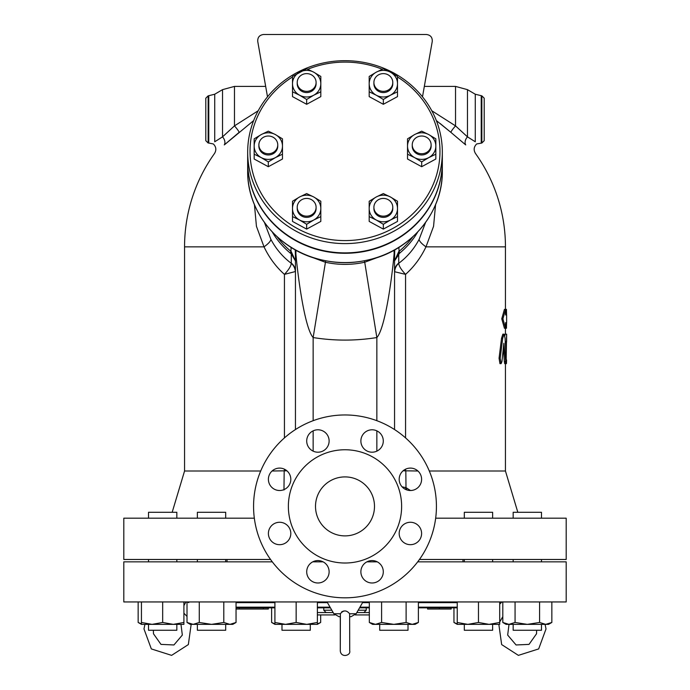 <?xml version="1.0" encoding="UTF-8"?>
<svg xmlns="http://www.w3.org/2000/svg" width="690" height="690" viewBox="0 0 690 690"><rect width="100%" height="100%" fill="white"/><g stroke="black" fill="none" stroke-linecap="round" stroke-linejoin="round"><path stroke-width="1.03" d="M287.532 541.4A11.204 11.204 0 0 1 268.781 536.38A11.204 11.204 0 0 1 282.503 522.658A11.204 11.204 0 0 1 287.532 541.4M279.605 490.512A11.204 11.204 0 0 1 269.902 473.702A11.204 11.204 0 0 1 289.308 473.702A11.204 11.204 0 0 1 279.605 490.512M309.991 448.923A11.204 11.204 0 0 1 315.011 430.172A11.204 11.204 0 0 1 328.742 443.894A11.204 11.204 0 0 1 309.991 448.923M360.879 440.996A11.204 11.204 0 0 1 377.689 431.293A11.204 11.204 0 0 1 377.689 450.699A11.204 11.204 0 0 1 360.879 440.996M402.468 471.382A11.204 11.204 0 0 1 421.219 476.402A11.204 11.204 0 0 1 407.497 490.133A11.204 11.204 0 0 1 402.468 471.382M410.395 522.27A11.204 11.204 0 0 1 420.098 539.08A11.204 11.204 0 0 1 400.692 539.08A11.204 11.204 0 0 1 410.395 522.27M380.009 563.859A11.204 11.204 0 0 1 374.989 582.61A11.204 11.204 0 0 1 361.258 568.888A11.204 11.204 0 0 1 380.009 563.859M329.121 571.786A11.204 11.204 0 0 1 312.311 581.489A11.204 11.204 0 0 1 312.311 562.083A11.204 11.204 0 0 1 329.121 571.786M345 597.825A91.425 91.425 0 0 0 424.178 460.679A91.425 91.425 0 0 0 265.822 460.679A91.425 91.425 0 0 0 345 597.825M345 563.014A56.623 56.623 0 0 0 394.042 478.075A56.623 56.623 0 0 0 295.958 478.075A56.623 56.623 0 0 0 345 563.014M345 535.889A29.498 29.498 0 0 0 370.539 491.642A29.498 29.498 0 0 0 319.461 491.642A29.498 29.498 0 0 0 345 535.889M506.572 314.976L506.46 309.379L505.598 309.379L505.598 314.976L506.572 314.976M502.915 318.815L505.598 309.379L504.425 309.379L501.759 318.815L502.915 318.815L505.598 328.25L506.46 328.25L506.572 322.653L505.598 322.653L505.598 328.25L504.425 328.25L501.759 318.815M504.338 361.586L505.503 361.586C505.96 364.769 506.175 363.673 506.158 358.274L505.08 338.272L504.019 334.15L502.691 338.272L500.19 358.274L501.095 363.647L501.932 361.586L503.873 343.258L505.865 363.647L504.692 363.647L504.338 361.586L503.407 348.088M501.095 363.647L499.957 363.647L499.06 358.274L501.535 338.272L502.863 334.15L504.019 334.15M506.564 359.93C506.477 364.725 506.357 364.725 506.184 359.93L506.564 334.15M504.795 335.814L505.046 334.15L506.219 334.15M505.304 341.585L506.219 341.585M340.282 616.696L338.971 616.696L340.282 616.696L338.971 616.696L340.282 616.696L340.282 650.912C341.05 658.243 350.969 655.552 349.718 650.912L349.632 613.772C346.544 610.02 343.456 610.02 340.377 613.746L340.282 650.912C341.076 658.269 350.969 655.517 349.718 650.912M349.718 616.696L351.029 616.696L349.718 616.696M378.62 199.608A9.436 8.867 180 0 1 392.783 207.285A9.436 8.867 180 0 1 383.338 216.16A9.436 8.867 180 0 1 373.902 207.285A9.436 8.867 180 0 1 378.62 199.608M392.783 207.285L392.783 208.501A9.436 8.867 180 0 1 383.338 217.367A9.436 8.867 180 0 1 373.902 208.501L373.902 207.285M311.38 199.608A9.436 8.867 180 0 1 316.098 207.285A9.436 8.867 180 0 1 306.662 216.16A9.436 8.867 180 0 1 297.218 207.285A9.436 8.867 180 0 1 311.38 199.608M316.098 207.285L316.098 208.501A9.436 8.867 180 0 1 306.662 217.367A9.436 8.867 180 0 1 297.218 208.501L297.218 207.285M277.76 144.883A9.436 8.867 180 0 1 268.315 153.749A9.436 8.867 180 0 1 258.879 144.883A9.436 8.867 180 0 1 268.315 136.016A9.436 8.867 180 0 1 277.76 144.883L277.76 146.099A9.436 8.867 180 0 1 268.315 154.965A9.436 8.867 180 0 1 258.879 146.099L258.879 144.883M311.38 90.157A9.436 8.867 180 0 1 297.218 82.481A9.436 8.867 180 0 1 306.662 73.614A9.436 8.867 180 0 1 316.098 82.481A9.436 8.867 180 0 1 311.38 90.157M316.098 82.481L316.098 83.688A9.436 8.867 180 0 1 311.38 91.373A9.436 8.867 180 0 1 297.218 83.688L297.218 82.481M378.62 90.157A9.436 8.867 180 0 1 373.902 82.481A9.436 8.867 180 0 1 383.338 73.614A9.436 8.867 180 0 1 392.783 82.481A9.436 8.867 180 0 1 378.62 90.157M392.783 82.481L392.783 83.688A9.436 8.867 180 0 1 378.62 91.373A9.436 8.867 180 0 1 373.902 83.688L373.902 82.481M369.185 208.501L369.185 201.247L376.266 196.978A14.154 13.3 -0 0 0 369.185 208.501A14.154 13.3 -0 0 0 376.266 220.024L369.185 216.608L369.185 208.501M383.338 193.571L390.419 196.978A14.154 13.3 -0 0 0 376.266 196.978L383.338 193.571M397.5 201.247L397.5 208.501A14.154 13.3 -0 0 0 390.419 196.978L397.5 201.247M390.419 220.024L383.338 224.293L376.266 220.024A14.154 13.3 -0 0 0 390.419 220.024A14.154 13.3 -0 0 0 397.5 208.501L397.5 216.608L390.419 220.024M299.581 196.978L306.662 193.571L313.734 196.978A14.154 13.3 -0 0 0 299.581 196.978A14.154 13.3 -0 0 0 292.5 208.501L292.5 201.247L299.581 196.978M320.815 201.247L320.815 208.501A14.154 13.3 -0 0 0 313.734 196.978L320.815 201.247M320.815 206.06L320.815 216.608L313.734 220.024A14.154 13.3 -0 0 0 320.815 208.501L320.815 221.421L306.662 229.106L292.5 221.421L292.5 208.501A14.154 13.3 -0 0 0 299.581 220.024L292.5 216.608L292.5 206.06M306.662 224.293L299.581 220.024A14.154 13.3 -0 0 0 313.734 220.024L306.662 224.293L306.662 229.106M275.396 134.576L282.477 138.845L282.477 146.099A14.154 13.3 0 0 0 275.396 134.576A14.154 13.3 0 0 0 261.243 134.576L268.315 131.169L275.396 134.576M282.477 143.658L282.477 154.206L275.396 157.613A14.154 13.3 0 0 0 282.477 146.099L282.477 159.019L268.315 166.704L268.315 161.891L261.243 157.613A14.154 13.3 0 0 0 275.396 157.613L268.315 161.891M254.162 146.099L254.162 138.845L261.243 134.576A14.154 13.3 0 0 0 254.162 146.099A14.154 13.3 0 0 0 261.243 157.613L254.162 154.206L254.162 146.099M320.815 83.688L320.815 91.805L313.734 95.211A14.154 13.3 0 0 0 320.815 83.688A14.154 13.3 0 0 0 313.734 72.174L320.815 76.443L320.815 83.688M306.662 99.481L299.581 95.211A14.154 13.3 0 0 0 313.734 95.211L306.662 99.481L306.662 104.294L292.5 96.617L292.5 83.688A14.154 13.3 0 0 0 299.581 95.211L292.5 91.805L292.5 76.443L306.662 68.758L313.734 72.174A14.154 13.3 0 0 0 299.581 72.174A14.154 13.3 0 0 0 292.5 83.688L292.5 81.256M390.419 95.211L383.338 99.481L376.266 95.211A14.154 13.3 0 0 0 390.419 95.211A14.154 13.3 0 0 0 397.5 83.688L397.5 91.805L390.419 95.211M397.5 81.256L397.5 96.617L383.338 104.294L369.185 96.617L369.185 83.688A14.154 13.3 0 0 0 376.266 95.211L369.185 91.805L369.185 76.443L376.266 72.174A14.154 13.3 0 0 0 369.185 83.688L369.185 81.256M390.419 72.174L397.5 76.443L397.5 83.688A14.154 13.3 0 0 0 390.419 72.174A14.154 13.3 0 0 0 376.266 72.174L383.338 68.758L390.419 72.174M397.5 206.06L397.5 221.421L383.338 229.106L383.338 224.293M383.338 229.106L369.185 221.421L369.185 206.06M268.315 166.704L254.162 159.019L254.162 143.658M306.662 104.294L320.815 96.617L320.815 81.256M383.338 104.294L383.338 99.481M412.24 144.883A9.436 8.867 180 0 1 421.685 136.016A9.436 8.867 180 0 1 431.121 144.883A9.436 8.867 180 0 1 421.685 153.749A9.436 8.867 180 0 1 412.24 144.883L412.24 146.099A9.436 8.867 180 0 0 421.685 154.965A9.436 8.867 180 0 0 431.121 146.099L431.121 144.883M414.604 157.613L407.523 154.206L407.523 146.099A14.154 13.3 -0 0 0 414.604 157.613A14.154 13.3 -0 0 0 428.757 157.613L421.685 161.891L414.604 157.613M407.523 138.845L414.604 134.576A14.154 13.3 -0 0 0 407.523 146.099L407.523 138.845M421.685 131.169L428.757 134.576A14.154 13.3 -0 0 0 414.604 134.576L421.685 131.169M435.839 146.099L435.839 154.206L428.757 157.613A14.154 13.3 -0 0 0 435.839 146.099A14.154 13.3 -0 0 0 428.757 134.576L435.839 138.845L435.839 146.099M421.685 161.891L421.685 166.704L435.839 159.019L435.839 143.658M421.685 166.704L407.523 159.019L407.523 143.658M260.699 471.003L184.558 471.003L184.558 246.847L264.02 246.847C269.169 257.637 275.974 266.814 284.435 274.379L295.449 271.524A11.799 11.083 0 0 0 291.292 263.08L291.258 263.304C282.753 256.93 275.974 248.952 270.894 239.387L264.443 222.516M272.291 232.004A82.929 77.927 0 0 0 290.473 253.247L291.292 253.886A11.799 4.209 -53.8 0 1 291.292 251.712L290.947 251.358A82.213 77.254 180 0 1 277.156 236.791M290.473 253.247A11.799 2.657 -50.6 0 1 290.947 251.358L291.094 247.382M425.566 222.508L419.106 239.387C414.035 248.952 407.247 256.93 398.742 263.304L398.708 253.886A11.799 4.209 -126.2 0 0 398.708 251.712L394.551 260.932L399.527 253.247A11.799 2.657 -129.4 0 0 399.053 251.358L398.906 247.382M405.565 437.9L405.565 274.37C401.209 269.712 398.941 266.029 398.742 263.304A11.799 11.359 -26.1 0 0 394.68 271.748L405.565 274.37C414.026 266.814 420.831 257.637 425.98 246.847L505.442 246.847A160.442 160.442 0 0 0 475.479 153.482C473.409 149.997 473.806 146.823 476.669 143.96L481.844 143.037L484.207 140.674L484.207 98.204L481.844 95.85L481.844 143.037M403.098 470.796L417.924 471.003M429.301 471.003L505.442 471.003L505.442 363.647M272.076 471.003L286.902 470.796M442.325 161.633A97.325 91.46 180 0 1 442.325 161.831A97.325 91.46 180 0 1 365.329 251.272A97.325 91.46 180 0 1 247.676 161.831A97.325 91.46 180 0 1 247.676 161.633M397.5 76.978A94.97 89.243 180 0 1 389.91 229.977A94.97 89.243 180 0 1 250.03 151.343A94.97 89.243 180 0 1 292.5 76.978M307.766 69.242A94.97 89.243 180 0 1 382.234 69.242M247.676 152.145A97.325 91.46 0 0 0 345 243.605A97.325 91.46 0 0 0 442.325 152.145A97.325 91.46 0 0 0 345 60.686A97.325 91.46 0 0 0 247.676 152.145L247.676 161.425A97.325 91.46 180 0 0 345 252.885A97.325 91.46 180 0 0 442.325 161.425L442.325 152.145M176.83 561.841L176.83 559.478M176.83 518.19L176.83 512.291L148.523 512.291L148.523 518.19M152.059 624.364L141.441 624.364L141.441 622.466L152.059 624.364L162.676 622.466L173.293 624.364L183.911 622.466L183.911 624.364L148.523 624.364L148.523 630.263L176.83 630.263L176.83 624.364M225.682 518.19L225.682 512.291L197.375 512.291L197.375 518.19M197.375 624.364L197.375 630.263L225.682 630.263L225.682 624.364M285.531 624.364L274.913 624.364L274.913 622.466L285.531 624.364L281.986 624.364L281.986 630.263L310.302 630.263L310.302 624.364L306.765 624.364L317.383 622.466L317.383 624.364L285.531 624.364L296.148 622.466L306.765 624.364M379.698 624.364L379.698 630.263L408.014 630.263L408.014 624.364M492.625 518.19L492.625 512.291L464.318 512.291L464.318 518.19M467.855 624.364L464.318 624.364L464.318 630.263L492.625 630.263L492.625 624.364L489.089 624.364L499.707 622.466L499.707 624.364L457.237 624.364L457.237 622.466L467.855 624.364L478.472 622.466L489.089 624.364M541.477 518.19L541.477 512.291L513.17 512.291L513.17 518.19M513.17 630.263L513.17 624.364L513.17 630.263L541.477 630.263L541.477 624.364M513.17 561.841L513.17 559.478L513.17 561.841M138.155 601.947L138.155 622.466L141.441 623.933M236.049 622.466L232.763 624.364L229.917 624.364L236.049 622.466L236.049 601.947M211.528 624.364L223.793 622.466L229.917 624.364L193.14 624.364L199.272 622.466L211.528 624.364M193.14 624.364L190.293 624.364L187.007 622.466L193.14 624.364M418.373 622.466L415.087 624.364L412.24 624.364L418.373 622.466L418.373 601.947M369.331 622.466L375.464 624.364L372.617 624.364L369.331 622.466L369.331 601.947M393.852 624.364L406.117 622.466L412.24 624.364L375.464 624.364L381.596 622.466L393.852 624.364M502.803 622.466L508.935 624.364L506.089 624.364L502.803 622.466L502.803 601.947M515.068 622.466L527.324 624.364L508.935 624.364L515.068 622.466L515.068 601.947M551.845 622.466L548.559 624.364L545.712 624.364L551.845 622.466L551.845 601.947M527.324 624.364L539.589 622.466L545.712 624.364L527.324 624.364M460.083 624.364L457.237 624.364L453.951 622.466L457.237 623.933M496.86 624.364L492.625 624.364M141.441 601.947L141.441 622.466M162.676 601.947L162.676 622.466M183.911 601.947L183.911 622.466M199.272 601.947L199.272 622.466M187.007 601.947L187.007 622.466M223.793 601.947L223.793 622.466M296.148 601.947L296.148 622.466M274.913 601.947L274.913 622.466M317.383 601.947L317.383 622.466M406.117 601.947L406.117 622.466M381.596 601.947L381.596 622.466M499.707 601.947L499.707 622.466M478.472 601.947L478.472 622.466M539.589 601.947L539.589 622.466M453.951 607.847L453.951 622.466M457.237 601.947L457.237 622.466M317.383 623.933L320.669 622.466L317.383 624.364L310.302 624.364M271.627 607.847L271.627 622.466L274.913 623.933M320.669 614.928L320.669 622.466M254.334 518.19L123.803 518.19L123.803 559.478L270.566 559.478M419.434 559.478L566.197 559.478L566.197 518.19L435.666 518.19M451.174 607.847L451.174 609.029L427.584 609.029L427.584 607.847M439.375 607.847L439.375 609.029M268.315 609.029L268.315 607.847L268.315 609.029L268.315 607.847L268.315 609.029L236.049 609.029M356.825 612.565L363.872 612.565L366.235 610.21L358.188 610.21M331.812 610.21L323.765 610.21L326.129 612.565L333.175 612.565M355.247 614.928L369.331 614.928L355.247 614.928M334.754 614.928L317.383 614.928L334.754 614.928M272.3 561.841L123.803 561.841L123.803 601.947L566.197 601.947L566.197 561.841L417.7 561.841M236.049 607.847L274.913 607.847M317.383 607.847L330.45 607.847M359.55 607.847L369.331 607.847M418.373 607.847L457.237 607.847M366.925 561.841L377.249 561.841M312.751 561.841L323.075 561.841M410.524 490.512L405.996 487.666L405.824 471.003M284.177 471.003L283.978 489.995M313.148 420.693L313.148 337.548C304.497 328.086 297.649 274.275 295.863 253.696C295.587 251.678 295.449 252.738 295.449 256.896L295.449 429.551M291.292 263.08L291.292 253.886L295.449 260.932L295.449 256.827M405.392 489.331A15.335 3.183 116.4 0 1 405.996 487.666L402.089 486.83M406.419 489.779A15.335 3.217 116.8 0 1 406.997 488.209M394.551 256.818L394.551 429.551M267.504 96.816L257.741 41.426L265.676 86.405L234.471 86.405L222.534 89.648L222.534 136.853A7.081 5.046 -129.5 0 1 224.285 144.917L253.644 120.603M481.844 95.85L475.272 94.228L475.272 141.769C477.109 144.659 477.109 144.659 475.272 141.769L467.466 136.853L455.529 125.891L455.529 86.405L424.324 86.405L432.259 41.426L422.496 96.816M257.741 41.426C257.551 37.338 259.492 35.026 263.554 34.5L426.446 34.5C430.508 35.026 432.449 37.338 432.259 41.426M436.77 120.914L450.855 132.325L440.091 123.458M475.272 94.228L467.466 89.648L467.466 136.853A7.081 5.046 -50.5 0 0 465.716 144.917L465.534 144.762M224.285 144.917C211.554 155.983 211.554 155.983 224.285 144.917L239.145 132.325A7.081 0.914 -130.9 0 0 234.471 125.891L222.534 136.853L214.728 141.778M419.106 239.387A17.698 4.64 -152.3 0 0 425.98 246.847L433.562 226.337L435.562 204.663M254.438 204.663L256.439 226.311L264.02 246.847A17.698 4.64 -27.7 0 0 270.894 239.387M263.554 34.5L426.446 34.5M412.844 236.791A82.213 77.254 180 0 1 399.053 251.358L398.708 251.712M295.449 260.932L291.292 251.712M398.708 263.08A11.799 11.083 0 0 0 394.551 271.524L394.68 271.748M295.32 271.748A11.799 11.359 26.1 0 0 291.258 263.304C291.059 266.029 288.782 269.712 284.435 274.37L284.435 437.9M311.906 257.258L325.275 262.226C338.419 265.107 351.572 265.107 364.725 262.226L376.852 337.548A226.605 212.943 90 0 1 313.148 337.548L325.689 260.751L318.306 259.199C277.423 248.892 246.994 211.011 247.676 171.111A97.325 91.46 180 0 0 324.671 260.553M371.694 259.199L364.311 260.751L364.725 262.226L378.094 257.258M376.852 420.693L376.852 337.548C385.503 328.086 392.351 274.275 394.137 253.696C394.413 251.678 394.551 252.738 394.551 256.896L394.749 249.84M208.156 95.85L205.793 98.204L205.793 140.674L208.156 143.037L208.156 95.85L214.728 94.228L222.534 89.648M258.215 110.745L234.626 125.778M214.728 141.769C212.891 144.659 212.891 144.659 214.728 141.769L214.728 94.228M431.785 110.745L455.529 125.891A7.081 0.914 -49.1 0 0 450.855 132.325L465.716 144.917C478.446 155.983 478.446 155.983 465.716 144.917M364.311 260.751C351.434 263.33 338.557 263.33 325.689 260.751M341.671 611.892L342.43 611.452M343.301 611.133L344.112 610.969M183.911 605.553L185.989 601.947M501.535 338.272L502.691 338.272M499.06 358.274L500.19 358.274M505.442 342.516L506.564 342.516M405.565 470.994L405.565 469.191M284.435 469.191L284.435 470.994M239.292 607.847L239.292 609.029M263.356 607.847L263.356 609.029M331.907 612.565L317.383 612.565M369.331 612.565L358.093 612.565M236.049 602.637L274.913 602.637M317.383 602.637L327.448 602.637M362.552 602.637L369.331 602.637M418.373 602.637L457.237 602.637M499.707 602.637L502.881 601.947M457.237 607.157L418.373 607.157M369.331 607.157L359.947 607.157M330.053 607.157L317.383 607.157M274.913 607.157L236.049 607.157M399.527 253.247A82.929 77.927 0 0 0 417.709 232.004M295.863 253.696A148.643 143.546 125.5 0 0 295.932 250.22M394.068 250.22A148.643 143.546 -125.5 0 0 394.137 253.696M184.558 246.847A160.442 160.442 0 0 1 214.521 153.482C216.591 149.997 216.194 146.823 213.331 143.96L208.768 143.037L208.768 95.85M481.232 95.85L481.232 143.037M234.471 125.891L234.471 86.405M442.325 161.831L442.325 171.111A97.325 91.46 180 0 1 365.329 260.553M364.691 260.682A97.325 91.46 180 0 1 325.309 260.682M313.148 451.139L313.148 430.853M376.852 430.853L376.852 451.139M351.029 616.696L356.144 613.746L349.623 613.746M340.377 613.746L333.856 613.746L338.971 616.696M227.027 559.478L227.027 561.841M462.973 559.478L462.973 561.841M506.624 322.653L506.624 314.976M506.624 341.585L506.624 334.15M505.235 363.647L506.417 363.647M505.442 343.836L505.442 341.585M505.442 334.15L505.442 328.25M505.442 309.379L505.442 246.847M148.523 561.841L148.523 559.478M225.682 561.841L225.682 559.478M197.375 561.841L197.375 559.478M492.625 561.841L492.625 559.478M464.318 561.841L464.318 559.478M541.477 561.841L541.477 559.478M141.441 624.364L138.155 622.466M274.913 624.364L271.627 622.466M323.765 607.847L323.765 610.21M366.235 607.847L366.235 610.21M188.784 602.637L187.119 601.947M499.707 604.147L501.216 602.637M505.442 471.003L517.828 512.291M184.558 471.003L172.172 512.291M208.768 143.037L208.156 143.037M455.529 86.405L467.466 89.648M247.676 161.831L247.676 171.111M371.677 259.207C412.568 248.9 443.006 211.011 442.325 171.111M295.449 256.887L295.251 249.84M545.083 624.364L546.014 628.952L538.666 648.928L518.388 655.362L501.656 644.581L498.836 624.364M499.707 621.975L502.803 616.679M536.656 630.263L536.518 633.791L529.023 644.391L516.06 644.96L507.668 635.067L509.022 624.364M356.144 613.746L362.949 601.947M333.856 613.746L327.051 601.947M144.917 624.364L143.986 628.952L151.334 648.928L171.612 655.362L188.344 644.581L191.165 624.364M187.007 616.437L183.911 613.194M180.978 624.364L182.333 635.067L173.94 644.96L160.977 644.391L153.482 633.791L153.344 630.263"/></g></svg>
